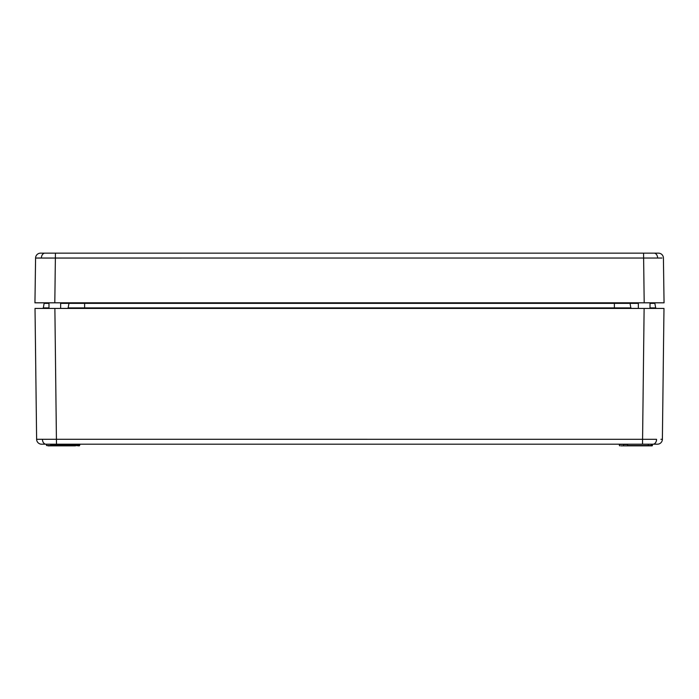 <?xml version="1.0" encoding="UTF-8"?>
<svg xmlns="http://www.w3.org/2000/svg" width="699" height="699" viewBox="0 0 699 699"><rect width="100%" height="100%" fill="white"/><g stroke="black" fill="none" stroke-linecap="round" stroke-linejoin="round"><path stroke-width="1.05" d="M661.962 258.027L35.579 258.045A4.963 4.963 0 0 1 40.542 253.152L658.458 253.152A4.963 4.963 0 0 1 663.421 258.045L664.05 302.816L644.19 302.816L643.561 253.152M42.071 302.816L656.929 302.816M656.763 253.152L42.237 253.152M55.439 253.152L54.81 302.816L34.95 302.816L35.579 258.045M37.038 258.027L41.39 258.018A4.963 3.512 -90 0 1 44.902 253.152M60.647 308.442L60.647 302.816M69.018 303.183A0.664 0.664 0 0 0 68.956 303.357L68.161 307.892L67.506 308.442A0.664 0.664 0 0 0 68.161 307.892L68.956 303.357A0.664 0.664 140 0 1 69.612 302.816A0.664 0.664 0 0 0 69.594 302.816L68.956 303.357L60.647 303.357M614.386 308.442L614.386 307.892L630.839 307.892L631.494 308.442A0.664 0.664 0 0 1 630.839 307.892L630.044 303.357A0.664 0.664 0 0 0 629.388 302.816L630.044 303.357A0.664 0.664 0 0 0 629.982 303.183M627.955 444.197L619.419 444.52M621.062 445.848L627.274 445.848L620.817 445.848L627.274 445.848L623.491 445.848L623.491 444.52L627.623 444.52L627.606 445.525L652.438 445.525L652.455 444.52L651.241 444.52L652.455 444.52M50.686 444.197L46.213 444.197L46.562 445.525L47.314 445.525M79.642 444.52L79.293 445.848L75.509 445.525L79.625 445.525L79.974 444.197L75.946 444.52M79.581 444.52L71.045 444.197M46.562 445.525L75.509 445.525L75.509 444.197M75.492 445.848L71.726 445.848L75.492 445.848L71.726 445.848L71.377 444.52L50.686 444.52L50.704 445.848L48.004 445.848M76.235 444.52L78.664 444.197M652.106 445.848L627.274 445.848M619.375 445.525L619.358 444.52L619.707 445.848M660.922 439.313L662.381 439.287A4.963 4.963 0 0 1 657.418 444.197L41.582 444.197A4.963 4.963 0 0 1 36.619 439.287L656.562 439.313A4.963 3.512 -90 0 1 653.049 444.197M47.244 439.313L42.438 439.313A4.963 3.512 -90 0 0 45.951 444.197M41.573 308.442L54.819 308.442M644.181 308.442L652.132 308.442M38.078 439.313L36.619 439.287L35.02 308.442L54.88 308.442L56.479 444.197M642.521 444.197L644.12 308.442L54.88 308.442M644.12 308.442L663.98 308.442L662.381 439.287M650.009 307.892L655.671 307.892L656.326 308.442A0.664 0.664 -90 0 1 655.671 307.892L654.876 303.357A0.664 0.664 90 0 0 654.22 302.816L654.876 303.357L650.009 303.357M48.991 307.892L43.329 307.892L44.124 303.357L43.329 307.892A0.664 0.664 10 0 1 42.674 308.442A0.664 0.664 -40 0 0 42.709 308.442M651.459 444.52L652.377 444.52M620.336 444.197L619.358 444.52M651.477 444.197L623.491 444.197M71.726 445.848L50.704 445.848M78.183 445.848L77.72 445.525M44.78 302.816A0.664 0.664 90 0 0 44.762 302.816A0.664 0.664 -90 0 0 44.124 303.357L44.78 302.816L44.124 303.357A0.664 0.664 90 0 1 44.186 303.183M650.009 308.442L650.009 302.816M657.61 258.018A4.963 3.512 -90 0 0 654.098 253.152M84.614 308.442L84.614 303.357L68.956 303.357M638.353 303.357L84.614 303.357L84.614 302.816M68.161 307.892L614.386 307.892L614.386 302.816M648.296 445.848L648.314 444.197M655.671 307.892L654.876 303.357L655.671 307.892L656.326 308.442L655.671 307.892M631.293 308.408L638.353 308.408M60.647 308.408L67.707 308.408M48.991 303.357L44.124 303.357M75.509 444.52L71.377 444.52L75.509 444.52M48.991 308.442L48.991 302.816M630.044 303.357L630.839 307.892M43.329 307.892L42.674 308.442L43.329 307.892M654.876 303.357L654.22 302.816M638.353 308.442L638.353 302.816"/></g></svg>
